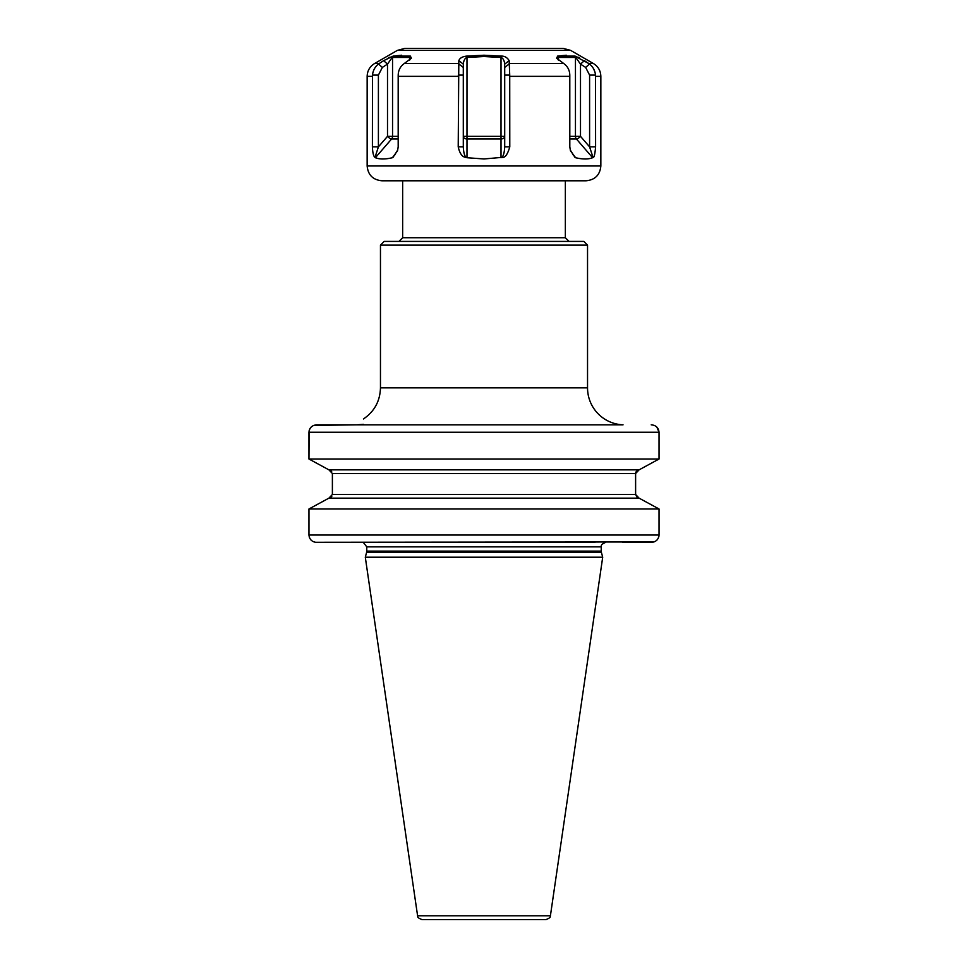 <?xml version="1.0" encoding="UTF-8"?>
<svg xmlns="http://www.w3.org/2000/svg" width="968" height="968" viewBox="0 0 968 968"><rect width="100%" height="100%" fill="white"/><g stroke="black" fill="none" stroke-linecap="round" stroke-linejoin="round"><path stroke-width="1.45" d="M537.99 919.6L430.01 919.6M550.405 915.801C549.485 916.381 552.377 917.047 546.012 919.6L421.988 919.6C415.623 917.047 418.515 916.381 417.595 915.801L365.299 557.217L602.701 557.217L550.405 915.801L417.595 915.801M309.337 537.288L308.961 535.026C309.482 539.599 312.095 542.056 316.79 542.431L594.933 542.431M363.448 542.431L452.564 542.431M363.448 424.335C363.448 417.692 363.448 417.692 363.448 424.335L356.72 424.831L363.448 424.335M313.826 425.388L356.72 424.831M653.969 541.959L315.241 542.286M308.961 508.974L308.961 535.026L308.961 508.974L328.914 498.145L308.961 508.974L659.039 508.974L639.086 498.145L328.914 498.145L332.387 494.479L332.387 473.521L328.914 469.855L308.961 459.026L309.119 430.712M330.33 497.721L331.782 496.427M331.673 471.428L329.604 470M309.712 429.066L310.353 428.013M311.321 426.936L312.495 426.041M656.861 427.106L659.039 432.236L659.039 459.026L639.086 469.855L659.039 459.026L308.961 459.026L308.961 432.236C309.482 427.674 312.095 425.206 316.79 424.831L623.041 424.831A36.978 36.978 90 0 1 587.54 387.853L587.54 245.122L380.46 245.122L380.46 387.853L587.54 387.853M594.933 424.831L515.436 424.831M452.564 424.831L363.448 424.831M308.961 432.236L659.039 432.236C658.506 427.662 655.893 425.194 651.21 424.831L652.722 424.976M654.174 425.388L655.505 426.041M622.557 542.431L651.21 542.431C655.905 542.056 658.518 539.587 659.039 535.026L659.039 508.974L639.086 498.145L635.613 494.479L635.613 473.521L639.086 469.855L328.914 469.855L308.961 459.026M638.178 470.061L636.206 471.585M635.891 472.166L635.673 472.892M635.613 473.521L332.387 473.521L332.387 494.479L635.613 494.479L637.174 497.407M637.851 497.806L638.481 498.024M308.961 535.026L659.039 535.026L658.869 536.574M587.54 245.122L583.837 241.419L384.163 241.419L380.46 245.122M484 180.786L381.936 180.786C372.958 179.903 368.021 174.978 367.15 165.988L600.85 165.988C599.979 174.978 595.042 179.903 586.063 180.786L484 180.786M502.029 157.361L484 158.97L466.987 157.724L466.987 136.355L501.013 136.355L501.013 57.451C503.058 58.165 504.292 60.379 504.703 64.106L504.703 146.858C504.449 152.145 503.554 155.642 502.029 157.361C504.981 158.05 507.571 154.553 509.785 146.858L504.703 146.858L504.703 136.355L501.013 136.355L501.013 138.968A3.703 2.614 180 0 0 504.703 136.355L504.703 75.105L509.725 75.105L509.18 60.669C507.292 57.523 504.618 55.987 501.158 56.084L484 55.224L466.842 56.084C462.45 56.543 459.788 58.068 458.82 60.669L458.215 146.858C459.739 153.658 462.329 157.155 465.971 157.361L466.987 157.724M458.215 76.363L398.187 76.363L398.187 146.858L397.546 150.79L392.391 157.724C385.276 159.393 379.601 159.393 375.378 157.724L391.616 138.968A3.703 3.206 90 0 0 392.548 136.355L398.187 136.355M375.003 157.361L378.403 146.858L378.403 75.105L382.36 67.421L378.512 64.021L379.178 63.561L378.512 64.021C375.027 66.756 373.019 70.446 372.474 75.105L372.402 146.858C372.668 152.908 373.539 156.405 375.003 157.361L375.378 157.724M378.403 75.105L372.474 75.105L372.402 138.727M600.85 165.988L600.85 76.363L595.598 76.363L595.526 75.105L595.598 146.858L589.597 146.858L592.997 157.361C594.074 158.002 594.945 154.505 595.598 146.858M574.823 56.084L580.497 64.106L584.382 60.669L588.822 63.561L574.823 56.084L557.665 56.084L556.612 58.165L564.38 64.021C567.841 66.756 569.656 70.446 569.801 75.105L569.813 146.858L570.454 150.79L575.609 157.724C582.724 159.393 588.399 159.393 592.622 157.724L592.997 157.361M509.725 75.105L509.785 146.858M465.971 157.361C464.446 155.667 463.551 152.157 463.297 146.858L463.297 136.355L466.987 136.355L466.987 57.451L484 56.531L501.013 57.451L501.158 56.084M458.215 146.858L463.297 146.858L463.297 64.106C463.696 60.391 464.93 58.177 466.987 57.451L466.842 56.084M398.187 76.363L398.199 75.105C398.344 70.446 400.159 66.744 403.62 64.021L411.388 58.165L410.335 56.084L393.177 56.084L401.647 55.224M397.727 150.04L393.032 157.361M372.402 146.858L378.403 146.858L387.502 136.355L392.548 136.355L392.548 57.451L409.561 57.451L409.96 59.762M383.618 60.669L379.178 63.561L383.618 60.669L387.502 64.106L393.177 56.084L383.618 60.669M382.36 67.421L387.502 64.106L387.502 136.355A3.703 1.307 -139.1 0 0 391.616 138.968L398.187 138.968M388.386 57.971L390.201 57.1M575.5 56.229L576.553 56.58M577.787 57.088L579.554 57.935M558.04 59.762L558.439 57.451L557.665 56.084L566.268 55.224M509.107 64.021L504.703 67.421M509.18 60.669L504.703 64.106M593.638 68.885L594.921 72.007M588.822 63.561L593.457 63.561L570.636 50.384L563.243 48.4L404.757 48.4L484 48.4M589.597 75.105L595.526 75.105C594.981 70.446 592.961 66.744 589.488 64.021L585.64 67.421L589.597 75.105L589.597 146.858L580.497 136.355L575.452 136.355L575.452 57.451L558.439 57.451L558.439 60.089M458.82 60.669L463.297 64.106M458.892 64.021L463.297 67.421M592.622 157.724L576.384 138.968A3.703 1.307 139.1 0 0 580.497 136.355L580.497 64.106L585.64 67.421M574.968 157.361L570.273 150.04M569.813 138.968L576.384 138.968A3.703 3.206 90 0 1 575.452 136.355L569.813 136.355M410.335 56.084L409.682 57.535M366.63 552.256L366.775 551.107L601.225 551.107L601.37 552.256L366.63 552.256L365.299 557.217M601.225 551.107L601.225 546.86L366.775 546.86L366.775 551.107M398.949 241.419L402.652 237.729L565.348 237.729L569.051 241.419M372.402 76.363L367.15 76.363L367.15 165.988M509.785 76.363L569.813 76.363M463.297 136.355A3.703 2.614 180 0 0 466.987 138.968L501.013 138.968L501.013 157.724M458.275 75.105L463.297 75.105M458.856 63.561L404.309 63.561M379.178 63.561L374.543 63.561C369.8 66.514 367.332 70.785 367.15 76.363M392.391 157.724L395.404 154.239M570.636 50.384L397.364 50.384L374.543 63.561M484 55.224L484 56.531M509.144 63.561L563.691 63.561M575.609 157.724L572.596 154.239M409.561 60.089L409.561 57.451M601.37 552.256L602.701 557.217M601.225 546.86C601.66 546.751 599.628 544.609 605.653 542.431M363.448 542.564L366.775 546.86M363.448 418.975C374.41 411.497 380.073 401.115 380.46 387.853M565.348 237.729L565.348 180.786M402.652 237.729L402.652 180.786M600.85 76.363C600.668 70.785 598.2 66.514 593.457 63.561M397.364 50.384L404.757 48.4"/></g></svg>
